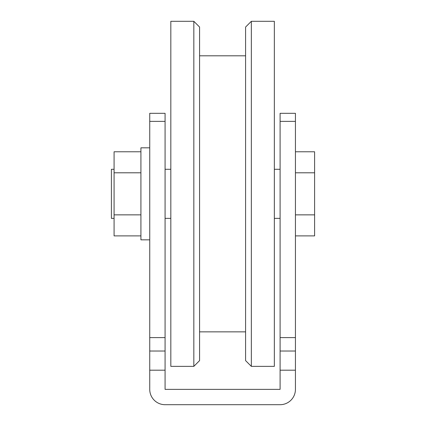 <?xml version="1.0" encoding="UTF-8"?>
<svg xmlns="http://www.w3.org/2000/svg" width="426" height="426" viewBox="0 0 426 426"><rect width="100%" height="100%" fill="white"/><g stroke="black" fill="none" stroke-linecap="round" stroke-linejoin="round"><path stroke-width="0.64" d="M114.083 218.368L111.399 218.368L111.399 169.292L114.083 169.292M149.739 239.838L140.921 239.838L140.921 147.822L149.739 147.822M193.83 21.3L199.581 27.051L199.581 360.609L193.83 366.36L193.83 21.3L170.826 21.3L170.826 366.36L193.83 366.36M245.589 360.609L245.589 27.051L251.34 21.3L251.34 366.36L245.589 360.609M251.34 21.3L274.344 21.3L274.344 366.36L251.34 366.36M140.921 235.887L114.083 235.887L114.083 151.773L140.921 151.773M149.739 370.194L149.739 389.364A15.336 15.336 0 0 0 165.075 404.7L280.095 404.7A15.336 15.336 0 0 0 295.431 389.364L295.431 370.194L280.095 370.194L280.095 389.364L165.075 389.364L165.075 370.194L149.739 370.194L149.739 113.316L165.075 113.316L165.075 121.367L149.739 121.367M295.431 113.316L295.431 121.367L280.095 121.367L280.095 113.316L295.431 113.316M280.095 370.194L280.095 337.605L295.431 337.605L295.431 121.367M295.431 337.605L295.431 370.194M149.739 337.605L165.075 337.605L165.075 370.194M165.075 337.605L165.075 121.367M280.095 337.605L280.095 121.367M280.095 351.024L295.431 351.024M149.739 351.024L165.075 351.024M295.431 172.802L314.601 172.802L314.601 151.773L295.431 151.773M314.601 172.802L314.601 214.858L295.431 214.858M314.601 214.858L314.601 235.887L295.431 235.887M114.083 172.802L140.921 172.802M114.083 214.858L140.921 214.858M165.075 218.368L170.826 218.368M280.095 218.368L274.344 218.368M245.589 331.854L199.581 331.854M245.589 55.806L199.581 55.806M280.095 169.292L274.344 169.292M165.075 169.292L170.826 169.292"/></g></svg>
